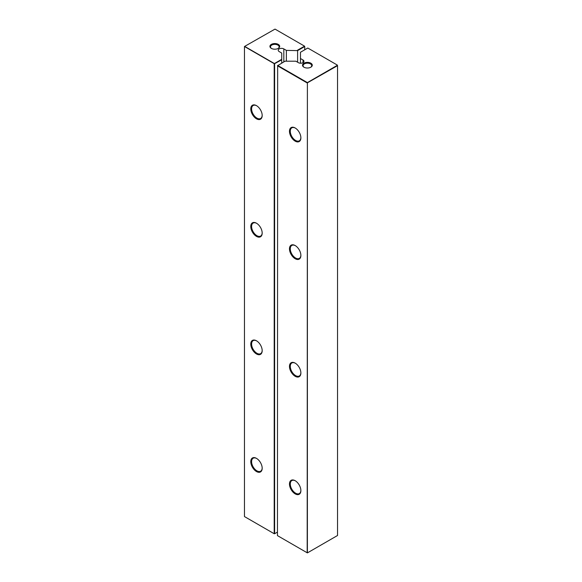 <?xml version="1.0" encoding="UTF-8"?>
<svg xmlns="http://www.w3.org/2000/svg" width="582" height="582" viewBox="0 0 582 582"><rect width="100%" height="100%" fill="white"/><g stroke="black" fill="none" stroke-linecap="round" stroke-linejoin="round"><path stroke-width="0.87" d="M337.327 65.315L337.531 65.664L337.327 65.315L307.391 82.593L307.391 552.9L337.531 535.498L337.531 65.664L307.187 82.95L277.454 65.781L284.998 61.19L295.831 61.19L298.384 62.667A3.274 1.892 0 0 0 301.949 63.074A3.274 1.892 0 0 0 303.971 61.328A3.274 1.892 0 0 0 303.018 59.99L300.465 58.52L300.465 63.22M307.187 552.784L307.391 82.593L277.658 65.431L277.454 535.615L307.187 552.784M300.465 58.52L300.465 52.264L307.798 48.03L337.327 65.075M303.935 63.198A4.896 2.83 0 0 0 303.935 67.192A4.896 2.83 0 0 0 310.853 67.192A4.896 2.83 0 0 0 310.853 63.198A4.896 2.83 0 0 0 303.935 63.198M300.879 373.011A8.061 4.656 -120 0 0 295.176 363.132A8.061 4.656 -120 0 0 289.472 366.427A8.061 4.656 -120 0 0 295.176 376.299A8.061 4.656 -120 0 0 300.879 373.011M300.879 255.433A8.061 4.656 -120 0 0 295.176 245.553A8.061 4.656 -120 0 0 289.472 248.849A8.061 4.656 -120 0 0 295.176 258.728A8.061 4.656 -120 0 0 300.879 255.433M300.879 490.582A8.061 4.656 -120 0 0 295.176 480.71A8.061 4.656 -120 0 0 289.472 483.998A8.061 4.656 -120 0 0 295.176 493.878A8.061 4.656 -120 0 0 300.879 490.582M300.879 137.854A8.061 4.656 -120 0 0 295.176 127.982A8.061 4.656 -120 0 0 289.472 131.27A8.061 4.656 -120 0 0 295.176 141.15A8.061 4.656 -120 0 0 300.879 137.854M310.643 67.308A4.321 2.495 0 0 0 311.712 65.664A4.321 2.495 0 0 0 309.049 63.358A4.321 2.495 0 0 0 304.342 63.904A4.321 2.495 0 0 0 303.077 65.664A4.321 2.495 0 0 0 304.146 67.308M295.38 363.255A7.486 4.321 -120 0 0 291.837 362.993A7.486 4.321 -120 0 0 291.837 371.643A7.486 4.321 -120 0 0 299.323 375.965A7.486 4.321 -120 0 0 300.872 372.764M295.38 245.684A7.486 4.321 -120 0 0 291.837 245.422A7.486 4.321 -120 0 0 291.837 254.065A7.486 4.321 -120 0 0 299.323 258.393A7.486 4.321 -120 0 0 300.872 255.192M295.38 480.834A7.486 4.321 -120 0 0 291.837 480.572A7.486 4.321 -120 0 0 291.837 489.222A7.486 4.321 -120 0 0 299.323 493.543A7.486 4.321 -120 0 0 300.872 490.342M295.38 128.105A7.486 4.321 -120 0 0 291.837 127.844A7.486 4.321 -120 0 0 291.837 136.494A7.486 4.321 -120 0 0 299.323 140.815A7.486 4.321 -120 0 0 300.872 137.614M304.75 49.79L304.75 46.502L297.613 50.619L297.613 62.223M286.373 61.19L286.373 50.387L297.613 50.619M281.739 63.074L281.739 59.313L274.406 63.547L244.673 46.385L275.017 29.1L304.546 46.145L297.206 50.387M281.739 59.313L281.739 53.064L279.185 51.587A3.274 1.892 0 0 1 278.232 50.248A3.274 1.892 0 0 1 280.255 48.502A3.274 1.892 0 0 1 283.82 48.91L286.373 50.387M271.35 44.385A4.896 2.83 0 0 0 271.35 48.379A4.896 2.83 0 0 0 278.269 48.379A4.896 2.83 0 0 0 278.269 44.385A4.896 2.83 0 0 0 271.35 44.385M277.454 532.086L274.609 533.738L274.609 63.904L244.469 46.502L244.469 516.569L274.202 533.738L274.202 63.904L281.739 59.786M278.058 48.502A4.321 2.495 0 0 0 279.127 46.851A4.321 2.495 0 0 0 276.465 44.552A4.321 2.495 0 0 0 271.758 45.09A4.321 2.495 0 0 0 270.492 46.851A4.321 2.495 0 0 0 271.561 48.502M262.184 468.248A8.061 4.656 -120 0 0 256.48 458.369A8.061 4.656 -120 0 0 250.777 461.664A8.061 4.656 -120 0 0 256.48 471.536A8.061 4.656 -120 0 0 262.184 468.248M262.184 233.091A8.061 4.656 -120 0 0 256.48 223.219A8.061 4.656 -120 0 0 250.777 226.507A8.061 4.656 -120 0 0 256.48 236.387A8.061 4.656 -120 0 0 262.184 233.091M262.184 350.67A8.061 4.656 -120 0 0 256.48 340.79A8.061 4.656 -120 0 0 250.777 344.086A8.061 4.656 -120 0 0 256.48 353.965A8.061 4.656 -120 0 0 262.184 350.67M262.184 115.52A8.061 4.656 -120 0 0 256.48 105.64A8.061 4.656 -120 0 0 250.777 108.936A8.061 4.656 -120 0 0 256.48 118.808A8.061 4.656 -120 0 0 262.184 115.52M256.691 458.492A7.486 4.321 -120 0 0 253.148 458.23A7.486 4.321 -120 0 0 253.148 466.88A7.486 4.321 -120 0 0 260.634 471.202A7.486 4.321 -120 0 0 262.184 468.001M256.691 223.343A7.486 4.321 -120 0 0 253.148 223.081A7.486 4.321 -120 0 0 253.148 231.731A7.486 4.321 -120 0 0 260.634 236.052A7.486 4.321 -120 0 0 262.184 232.851M256.691 340.921A7.486 4.321 -120 0 0 253.148 340.659A7.486 4.321 -120 0 0 253.148 349.302A7.486 4.321 -120 0 0 260.634 353.63A7.486 4.321 -120 0 0 262.184 350.429M256.691 105.764A7.486 4.321 -120 0 0 253.148 105.509A7.486 4.321 -120 0 0 253.148 114.152A7.486 4.321 -120 0 0 260.634 118.473A7.486 4.321 -120 0 0 262.184 115.28M303.018 62.667L303.018 59.99M283.82 61.874L283.82 48.91"/></g></svg>
